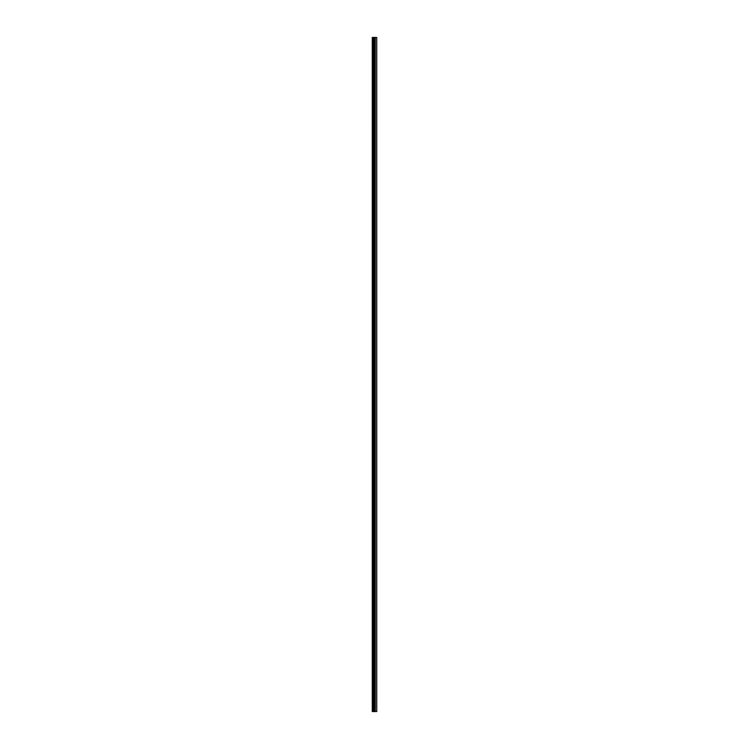 <?xml version="1.0" encoding="UTF-8"?>
<svg xmlns="http://www.w3.org/2000/svg" width="749" height="749" viewBox="0 0 749 749"><rect width="100%" height="100%" fill="white"/><g stroke="black" fill="none" stroke-linecap="round" stroke-linejoin="round"><path stroke-width="1.12" d="M376.728 37.45L376.738 711.55M372.262 37.45L372.262 711.55L372.262 37.45L372.262 711.55L372.262 37.45L375.09 37.45L375.09 711.55L376.288 711.55M376.288 37.45L375.09 37.45L375.09 711.55L374.772 37.45M372.262 711.55L374.772 711.55M373.938 711.55L373.938 37.45M375.268 37.45L375.268 711.55M374.257 37.45L374.257 711.55M372.712 37.45L372.712 711.55M373.751 711.55L373.751 37.45"/></g></svg>
